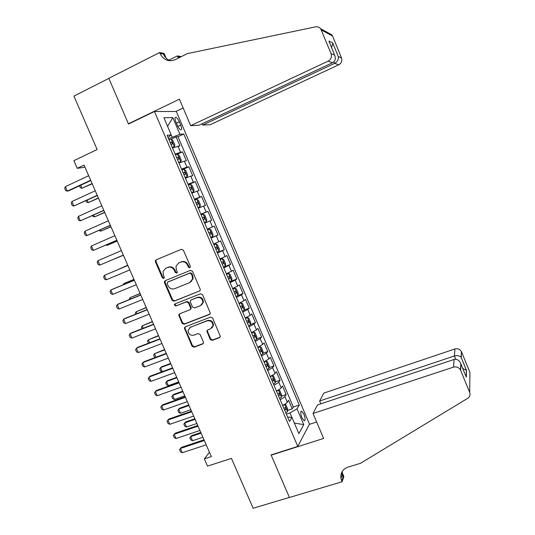 <?xml version="1.0" encoding="UTF-8"?>
<svg xmlns="http://www.w3.org/2000/svg" width="535" height="535" viewBox="0 0 535 535"><rect width="100%" height="100%" fill="white"/><g stroke="black" fill="none" stroke-linecap="round" stroke-linejoin="round"><path stroke-width="0.8" d="M189.805 267.747L190.34 266.283L183.418 250.206L181.345 249.283L156.173 259.823L155.351 260.766L155.438 261.896L162.326 277.765L163.743 278.414L164.332 277.712L163.376 274.916L163.061 271.472L165.743 268.302L167.829 267.44C170.665 266.611 172.845 267.6 174.377 270.396L175.266 272.462L176.704 273.111L177.306 272.368L176.336 269.593L175.995 266.303L178.75 262.926L180.863 262.056C183.726 261.214 185.926 262.203 187.464 265.026L188.36 267.099L189.805 267.747M303.92 414.204L301.693 411.134C300.382 411.415 300.463 413.622 301.934 417.755L304.161 420.824C305.472 420.523 305.391 418.316 303.92 414.204M210.215 339.424L212.275 340.38L219.45 337.692L220.366 336.435L212.636 318.044L210.569 317.094L185.244 326.838L184.374 327.942L192.045 346.252L194.071 347.202L202.611 343.998L203.507 342.821L203.38 341.992L200.143 334.515L198.097 333.566L193.857 335.177C190.239 335.686 188.313 334.041 188.079 330.249L190.427 327.266L207.105 320.866C210.629 320.304 212.589 321.863 212.983 325.548L210.549 328.838L207.747 329.901L206.844 331.105L210.215 339.424L210.723 338.989L212.776 339.939L220.106 337.177M154.461 111.507L128.52 124.04L108.852 78.391L73.924 96.113L97.149 149.526L73.883 160.66L77.234 168.324L84.035 165.101L211.332 456.589L204.343 458.869L207.506 466.105L231.454 458.388L253.135 508.25L289.388 497.416L271.078 454.924L297.774 446.417L154.461 111.507L176.363 111.507L309.477 424.088L297.774 446.417M199.394 291.16L200.291 289.977L200.164 289.087L192.506 271.305L190.44 270.376L165.215 280.668L164.372 281.664L164.472 282.721L172.089 300.275L174.122 301.205L199.869 290.846M202.591 294.725L210.355 313.249L209.439 314.48L184.12 324.25L182.087 323.314L178.73 314.888L179.593 313.818L189.785 309.825L190.667 308.695L190.547 307.786L188.387 302.797L186.34 301.854L175.734 306.047L174.236 304.703L174.831 303.967L200.525 293.789L202.591 294.725M287.603 410.385L292.237 408.834L288.586 400.28L287.349 402.22L284.894 396.468C284.185 397.405 282.6 398.448 280.133 399.591M281.463 396.167L286.151 394.569L282.487 385.989L281.203 387.828L278.742 382.064C278.013 382.96 276.414 383.976 273.94 385.12M275.311 381.903L280.039 380.258L276.368 371.658L275.043 373.403L272.576 367.625L267.734 370.601M269.132 367.605L273.913 365.913L270.235 357.286L268.864 358.938L266.39 353.14L261.508 356.049M262.939 353.274L267.774 351.522L264.083 342.875L262.672 344.433L260.184 338.622L255.262 341.45M256.72 338.902L261.615 337.097L257.91 328.423L256.459 329.888L253.964 324.056L249.002 326.811M250.48 324.491L255.442 322.632L251.724 313.931L250.226 315.302L247.732 309.457L242.723 312.132M244.227 310.046L249.25 308.12L245.525 299.399L243.98 300.67L241.472 294.812L236.43 297.413M237.7 295.654L243.037 293.575L239.299 284.827L237.714 286.004L235.206 280.126L230.117 282.654M229.936 281.711L236.811 278.989L233.066 270.215L231.434 271.292L228.913 265.4L223.784 267.848M223.51 267.206L230.565 264.357L226.807 255.563L225.128 256.546L222.607 250.634L217.437 253.001M217.257 252.587L224.299 249.691L220.534 240.87L218.815 241.753L216.28 235.821L211.071 238.115M210.984 237.921L218.019 234.979L214.247 226.131L212.475 226.914L209.941 220.968L204.684 223.189M209.941 220.968L211.726 220.226L207.941 211.358L200.919 214.374M200.846 214.207L206.122 212.041L203.581 206.075L205.413 205.433L201.615 196.539L194.6 199.608M194.432 199.214L199.756 197.121L197.201 191.142L199.08 190.6L195.268 181.679L188.266 184.796M187.999 184.174L193.362 182.161L190.801 176.169L192.727 175.727L188.909 166.78L181.913 169.943M181.546 169.093L186.956 167.161L184.388 161.149L186.361 160.808L182.529 151.84L175.079 153.966M177.145 154.314L182.529 151.84M175.888 121.96L177.306 125.284C178.449 127.798 179.593 129.316 180.73 129.824C181.92 129.831 181.92 128.266 180.723 125.123L179.319 121.833C178.175 119.312 177.025 117.794 175.875 117.272C174.691 117.252 174.691 118.817 175.888 121.96M292.237 408.834L293.34 407.028L299.259 405.042L183.773 133.991L179.941 134.285L168.565 138.739M299.259 405.042L297.019 408.827L303.753 424.623L298.878 433.624L291.936 417.394L289.502 421.5L167.087 135.281L171.26 134.96L163.917 117.774L172.825 117.593L179.941 134.285M293.34 407.028L177.988 136.692L176.129 136.853L179.974 145.848L172.484 147.901M186.956 167.161L188.909 166.78M193.362 182.161L195.268 181.679M199.756 197.121L201.615 196.539M206.122 212.041L207.941 211.358M218.019 234.979L216.28 235.821M224.299 249.691L222.607 250.634M230.565 264.357L228.913 265.4M236.811 278.989L235.206 280.126M243.037 293.575L241.472 294.812M249.25 308.12L247.732 309.457M255.442 322.632L253.964 324.056M261.615 337.097L260.184 338.622M267.774 351.522L266.39 353.14M273.913 365.913L272.576 367.625M280.039 380.258L278.742 382.064M286.151 394.569L284.894 396.468M291.856 417.387L289.963 412.946L286.359 414.15M172.089 137.087L171.2 135.007M209.446 452.276L204.343 458.869M77.234 168.324L84.958 167.214M172.337 147.56L174.343 146.677L174.825 145.045L172.899 140.531L171.16 139.16L176.129 136.853M177.988 136.692L183.773 133.991M167.99 137.388L171.26 134.96M184.388 161.149L178.964 163.048M190.801 176.169L185.424 178.148M197.201 191.142L191.858 193.202M203.581 206.075L198.284 208.215M207.239 229.167L212.475 226.914M213.619 244.074L218.815 241.753M219.979 258.947L225.128 256.546M226.318 273.773L231.434 271.292M232.645 288.559L237.714 286.004M238.951 303.305L243.98 300.67M245.237 318.011L250.226 315.302M251.51 332.67L256.459 329.888M257.763 347.295L262.672 344.433M263.996 361.874L268.864 358.938M270.215 376.413C272.696 375.276 274.301 374.273 275.043 373.403M276.414 390.911C278.889 389.768 280.487 388.744 281.203 387.828M291.936 417.394L287.589 417.032M282.6 405.369C285.068 404.226 286.646 403.169 287.349 402.22M289.963 412.946L297.019 408.827M167.582 126.34L172.825 117.593M303.753 424.623L294.364 423.065M190.159 267.507L188.909 266.798L188.019 264.725C186.481 261.916 184.287 260.926 181.425 261.762L180.863 262.056M178.703 262.946L181.425 261.762M165.723 268.309L168.418 267.139C171.247 266.31 173.42 267.299 174.952 270.095L175.841 272.154L177.058 272.857M156.541 259.669L155.966 260.478L156.046 261.608L162.921 277.444L164.105 278.153M165.415 280.587L165.068 282.393L172.665 299.914L174.698 300.844L199.889 290.826M191.236 273.773L189.791 273.124L167.642 282.132L167.127 283.57L168.064 285.73C169.582 288.512 171.755 289.509 174.584 288.706L189.731 282.6L192.567 278.949L192.179 275.96L191.236 273.773L191.784 273.459L190.34 272.81L189.791 273.124M168.023 281.918L190.34 272.81M190.641 282.105L193.108 278.628L192.72 275.639L192.179 275.96M191.784 273.459L192.72 275.639M179.62 313.804L179.406 315.449L182.642 322.906L184.675 323.849L210.028 314.052M190.333 309.444L191.216 308.32L191.089 307.411L188.935 302.429L186.889 301.493L175.734 306.047M175.005 303.9L174.805 304.335L176.303 305.672M200.458 305.652L202.865 302.469C202.558 298.677 200.605 297.065 197.007 297.641L191.115 299.968L190.233 301.098L190.353 302.021L192.513 307.016L194.566 307.959L200.458 305.652M201.528 305.017L203.394 302.101C203.079 298.309 201.133 296.704 197.535 297.279L197.007 297.641M191.169 299.934L197.535 297.279M207.64 329.948L207.486 331.499L210.723 338.989M211.853 328.002L213.485 325.133C213.09 321.461 211.131 319.897 207.62 320.458L207.105 320.866M189.798 327.574L207.62 320.458M185.217 326.852L185.043 328.436L192.58 345.804L194.606 346.747L203.253 343.503M174.357 146.637L171.16 139.16L168.993 139.729M174.343 146.677L172.23 147.306M170.999 144.423L172.524 143.935L171.849 142.109L170.224 142.611M80.665 185.264L81.962 188.24L92.087 183.538M79.481 185.819L80.364 187.832L81.962 188.24L92.214 183.826M90.649 180.241L67.33 191.109L65.705 190.681L64.722 188.447L65.364 186.641L88.67 175.721M65.364 186.641L67.33 191.109L68.694 190.841L90.783 180.549M202.116 123.766L202.671 125.07L210.235 124.688L338.742 64.802L334.656 63.384L333.974 61.726M202.671 125.07L334.656 63.384C337.398 61.799 338.615 59.572 338.321 56.697L332.77 43.114L331.593 47.682M128.413 123.806L179.406 99.169L190.674 125.671L328.149 61.13C331.065 59.385 332.041 56.877 331.065 53.6L320.692 28.77C319.341 27.145 317.623 26.503 315.55 26.857L187.324 53.614L175.273 59.646C168.639 62.134 163.536 60.067 159.978 53.453L159.59 52.557L108.819 78.311L128.413 123.806L129.055 123.779M331.065 53.6L334.602 55.045L328.898 41.088L332.73 42.954L338.28 56.536L341.47 57.84L332.556 36.012L321.428 30.047M168.926 60.154L177.406 55.901L181.298 56.63M159.59 52.557L164.131 53.406L166.131 58.121M175.801 111.507L183.157 107.99M190.674 125.671L198.92 125.257L332.623 62.682L328.149 61.13M179.105 57.733L178.764 56.931L180.175 57.191M178.342 58.108L177.406 55.901M328.436 32.969L331.881 34.835L332.556 36.012M341.47 57.84C342.367 60.87 341.464 63.197 338.742 64.802M170.431 60.789C167.228 59.639 164.887 57.405 163.409 54.088L159.978 53.453M179.131 57.72L178.764 56.931M334.602 55.045C336.034 58.422 335.378 60.97 332.623 62.682M328.898 41.088L329.466 42.486M313.015 413.475L453.513 367.13L454.108 359.466L317.569 404.901L313.015 413.475L323.628 438.439L271.171 455.145L289.422 497.49L342.046 481.767L343.871 476.631L341.918 472.031M320.833 403.811L319.642 400.996L323.829 393.105L454.924 348.974C457.766 348.278 459.926 349.161 461.411 351.609L461.264 357.547L466.493 370.347L466.313 377.188L460.943 364.061L460.635 370.307L469.676 392.396C470.492 394.857 469.83 396.836 467.69 398.334L360.443 463.33L347.997 467.108C342.728 469.115 340.374 472.886 340.949 478.43L342.046 481.767M461.544 351.896L469.937 372.454L469.676 392.396M309.324 424.382L316.64 421.995M319.642 400.996L454.382 355.989L454.924 348.974M341.417 473.147L342.199 474.98M460.635 370.307L460.501 369.993C458.903 367.358 456.576 366.408 453.513 367.13M342.293 471.382L342.346 474.565L343.075 477.053L341.691 480.945M461.264 357.547L461.13 357.347C459.525 355.675 457.271 355.227 454.382 355.989L455.72 359.259M466.493 370.347L462.755 368.481M466.313 377.188L465.704 375.697M460.943 364.061L460.816 363.66C459.257 360.236 457.024 358.838 454.108 359.466M178.784 162.62L180.79 161.751L181.245 160.059L179.319 155.558L177.566 154.22L175.467 154.862M180.79 161.751L178.697 162.419M177.466 159.55L178.978 159.035L178.315 157.21L176.69 157.738M87.198 200.19L88.248 202.591L98.386 197.963M86.015 200.725L86.637 202.156L88.248 202.591L98.487 198.191M185.204 177.647L187.21 176.777L187.645 175.039L185.725 170.545L184 169.267L181.92 169.956M187.21 176.777L185.137 177.486M183.92 174.631L185.411 174.089L184.762 172.27L183.144 172.818M93.712 215.063L94.514 216.902L104.666 212.348M92.528 215.598L92.896 216.441L94.514 216.902L104.746 212.522M191.61 192.62L193.616 191.764L194.024 189.972L192.112 185.491L190.413 184.274L188.353 185.01M193.616 191.764L191.57 192.513M190.346 189.664L191.831 189.102L191.196 187.283L189.577 187.865M100.206 229.903L100.767 231.18L110.932 226.686M99.022 230.424L100.767 231.18L110.986 226.813M198.003 207.56L200.003 206.704L200.391 204.858L198.485 200.398L196.813 199.241L194.773 200.016M200.003 206.704L197.977 207.5M196.76 204.658L198.231 204.076L197.609 202.257L195.991 202.859M106.686 244.696L107 245.411L117.178 240.991M105.863 245.05L107 245.411L117.205 241.064M97.223 195.295L73.87 205.995L72.232 205.534L71.249 203.307L71.911 201.535L95.25 190.788M71.911 201.535L73.87 205.995L97.33 195.549M103.777 210.309L80.39 220.835L78.739 220.346L77.762 218.126L78.438 216.387L101.811 205.808M78.438 216.387L80.39 220.835L103.857 210.496M110.31 225.275L86.891 235.634L85.232 235.112L84.256 232.899L84.945 231.2L108.351 220.788M84.945 231.2L86.891 235.634L110.37 225.409M116.831 240.202L93.378 250.393L91.706 249.838L90.736 247.631L91.431 245.966L114.878 235.728M91.431 245.966L93.378 250.393L116.864 240.275M206.37 221.604L204.37 222.446L206.37 221.604L206.737 219.711L204.831 215.257L203.193 214.16L201.173 214.976M203.153 219.611L204.611 219.002L204.002 217.183L202.39 217.819M113.146 259.448L123.404 255.262L112.965 259.528M123.331 255.088L99.844 265.106L98.159 264.531L97.189 262.331L97.905 260.699L121.385 250.627M97.905 260.699L99.844 265.106L123.338 255.101M210.743 237.346L212.723 236.463L213.064 234.517L211.164 230.083L209.553 229.04L207.553 229.903M209.553 229.04L207.547 229.889M209.533 234.517L210.977 233.889L210.375 232.07L208.764 232.732M127.751 265.2L117.653 269.754M127.758 265.22L117.392 269.867M129.811 269.928L106.291 279.785L104.593 279.176L103.629 276.983L104.358 275.385L127.858 265.454M106.291 279.785L104.358 275.385L127.872 265.48M217.096 252.206L219.056 251.283L219.377 249.283L217.484 244.863L215.893 243.88L213.92 244.783M215.893 243.88L213.893 244.716M215.893 249.384L217.324 248.728L216.735 246.916L215.13 247.605M133.931 279.35L123.739 283.657L124.087 284.439M133.957 279.424L123.739 283.657L123.177 284.814M136.278 284.727L112.718 294.417L111.012 293.782L110.049 291.588L110.792 290.03L111.996 289.435L134.305 280.213M112.718 294.417L110.792 290.03L134.338 280.293M223.436 267.025L225.375 266.055L225.67 264.009L223.784 259.595L222.219 258.673L220.266 259.622M222.219 258.673L220.219 259.508M222.232 264.21L223.65 263.534L223.068 261.722L221.47 262.438M129.303 299.567L129.911 297.748L130.493 299.078M140.09 293.461L129.911 297.748L140.143 293.588M142.725 299.486L119.131 309.009L117.412 308.347L116.456 306.16L117.212 304.636L118.389 303.994L140.732 294.925M119.131 309.009L117.212 304.636L140.792 295.059M229.749 281.798L231.668 280.788L231.943 278.695L230.063 274.294L228.525 273.425L226.593 274.415M228.525 273.425L226.526 274.261M228.552 278.996L229.963 278.294L229.395 276.481L227.796 277.224M135.696 314.159L135.301 313.256L136.064 311.805L136.886 313.684M146.236 307.531L136.064 311.805L146.316 307.712M149.151 314.205L125.524 323.561L123.799 322.866L122.843 320.692L123.612 319.201L124.769 318.512L147.138 309.598M125.524 323.561L123.612 319.201L147.225 309.792M236.055 296.537L237.955 295.48L238.202 293.34L236.323 288.947L234.811 288.138L232.906 289.174M234.811 288.138L232.819 288.967M234.858 293.735L236.256 293.013L235.694 291.2L234.103 291.97M142.069 328.711L141.427 327.239L142.203 325.822L143.266 328.243M152.361 321.562L142.203 325.822L152.462 321.796M155.558 328.878L131.904 338.073L130.165 337.351L129.209 335.184L129.992 333.726L131.129 332.991L153.525 324.23M131.904 338.073L129.992 333.726L153.639 324.477M242.335 311.23L244.214 310.133L244.441 307.939L242.569 303.566L241.084 302.81L239.198 303.887M241.084 302.81L239.091 303.633M241.145 308.441L242.529 307.692L241.98 305.88L240.389 306.675M148.422 343.223L147.533 341.19L148.329 339.799L149.626 342.761M158.474 335.559L148.329 339.799L158.601 335.846M161.951 343.51L138.257 352.552L136.512 351.796L135.562 349.636L137.468 347.429L159.898 338.822M138.257 352.552L136.351 348.211L160.032 339.123M248.601 325.882L250.46 324.745L250.661 322.505L248.795 318.138L247.337 317.442L245.471 318.559M247.337 317.442L245.344 318.258M247.417 323.1L248.788 322.331L248.247 320.518L246.662 321.341M155.277 357.5L154.541 357.186L153.625 355.1L154.434 353.742L155.966 357.246M164.573 349.522L154.434 353.742L164.72 349.857M168.324 358.109L144.604 366.983L142.845 366.201L141.895 364.041L143.795 361.827L166.251 353.367M144.604 366.983L142.698 362.656L166.412 353.735M254.854 340.487L256.686 339.31L256.867 337.023L255.008 332.67L253.577 332.034L251.731 333.191M253.577 332.034L251.584 332.844M253.67 337.719L255.028 336.923L254.493 335.117L252.915 335.967M162.158 371.731L160.614 371.056L159.704 368.976L160.52 367.652L162.286 371.685M170.652 363.439L161.517 366.836L160.52 367.652L170.819 363.827M174.677 372.661L150.923 381.375L149.158 380.566L148.208 378.412L150.101 376.185L172.591 367.879M150.923 381.375L149.031 377.061L172.772 368.294M261.087 355.059L262.899 353.842L263.06 351.502L261.2 347.161L259.796 346.58L257.97 347.783M259.796 346.58L257.803 347.389M259.903 352.297L261.254 351.482L260.726 349.669L259.154 350.545M176.717 377.329L167.569 380.659L166.592 381.522L168.411 385.675L178.73 381.936M168.411 385.675L166.673 384.886L165.763 382.813L166.592 381.522L176.904 377.763M181.017 387.173L157.23 395.726L155.451 394.89L154.508 392.743L156.387 390.503L178.911 382.351M157.23 395.726L155.337 391.426L179.118 382.819M267.299 369.591L269.092 368.334L269.225 365.947L267.38 361.62L265.995 361.092L264.196 362.329M265.995 361.092L264.658 361.573M266.116 366.829L267.46 365.993L266.938 364.188L265.373 365.091M182.763 391.172L173.601 394.449L172.651 395.352L174.463 399.491L184.796 395.82M174.463 399.491L172.718 398.682L171.809 396.616L172.651 395.352L182.977 391.66M187.337 401.645L163.516 410.037L161.73 409.175L160.788 407.035L162.66 404.781L185.21 396.776M163.516 410.037L161.637 405.751L185.438 397.304M273.492 384.077L275.271 382.779L275.385 380.345L273.539 376.031L272.181 375.563L270.396 376.841M272.181 375.563L271.519 375.791M272.322 381.328L273.646 380.472L273.138 378.66L271.573 379.589M188.795 404.988L179.62 408.205L178.69 409.148L180.496 413.281L190.841 409.67M180.496 413.281L178.743 412.438L177.841 410.378L178.69 409.148L189.029 405.523M193.637 416.076L169.789 424.315L167.99 423.419L167.054 421.286L168.913 419.025L191.497 411.168M169.789 424.315L167.91 420.035L191.751 411.749M279.671 398.528L281.43 397.191L281.517 394.71L279.678 390.403L278.347 389.988L276.588 391.306M278.501 395.786L279.818 394.904L279.31 393.091L277.759 394.054M194.807 418.758L185.625 421.921L184.715 422.904L186.521 427.024L196.873 423.486M186.521 427.024L184.749 426.161L183.853 424.108L184.715 422.904L195.068 419.346M199.923 430.468L176.042 438.546L174.236 437.63L173.3 435.503L175.152 433.223L197.763 425.519M176.042 438.546L174.169 434.28L198.037 426.154M284.453 404.44L282.761 405.737M287.569 411.495L284.54 404.393L285.804 404.734L287.636 409.028L287.569 411.555L285.837 412.94M284.667 410.205L285.971 409.302L285.476 407.489L283.931 408.472M200.812 432.501L191.617 435.604L190.721 436.627L192.52 440.74L202.892 437.262M192.52 440.74L190.748 439.85L189.845 437.797L190.721 436.627L201.086 433.136M206.189 444.819L182.281 452.744L180.462 451.794L179.526 449.674L181.372 447.387L204.009 439.823M182.281 452.744L180.409 448.49L204.31 440.519M180.529 152.114L177.954 146.082M176.416 123.21L179.319 121.833M177.867 126.474L180.723 125.123M188.019 264.725L187.464 265.026M179.319 262.632L178.75 262.926M175.841 272.154L175.266 272.462M174.952 270.095L174.377 270.396M168.418 267.139L167.829 267.44M166.331 268.002L165.743 268.302M162.921 277.444L162.326 277.765M156.046 261.608L155.438 261.896M188.909 266.798L188.36 267.099M174.698 300.844L174.122 301.205M172.665 299.914L172.089 300.275M165.068 282.393L164.472 282.721M168.231 281.805L167.642 282.132M209.954 314.085L209.439 314.48M184.675 323.849L184.12 324.25M182.642 322.906L182.087 323.314M179.406 315.449L178.844 315.844M191.089 307.411L190.547 307.786M188.935 302.429L188.387 302.797M186.889 301.493L186.34 301.854M191.657 299.607L191.115 299.968M207.486 331.499L206.978 331.927M190.968 326.852L190.427 327.266M203.133 343.557L202.611 343.998M194.606 346.747L194.071 347.202M192.58 345.804L192.045 346.252M185.043 328.436L184.495 328.851M219.938 337.257L219.45 337.692M212.776 339.939L212.275 340.38M170.304 142.791L171.748 142.123M180.797 161.704L177.613 154.254M176.757 157.885L178.202 157.223M187.223 176.731L184.047 169.301M183.191 172.939L184.642 172.283M193.63 191.717L190.46 184.308M189.611 187.946L191.062 187.303M200.016 206.657L196.853 199.267M196.011 202.912L197.462 202.277M206.383 221.557L203.233 214.187M202.397 217.832L203.848 217.21M212.736 236.416L209.593 229.067M209.519 234.497L210.977 233.889M219.069 251.229L215.933 243.9M215.866 249.33L217.324 248.728M225.382 266.002L222.259 258.693M222.192 264.123L223.65 263.534M231.682 280.735L228.565 273.445M228.498 278.875L229.963 278.294M237.961 295.427L234.852 288.158M234.791 293.588L236.256 293.013M244.221 310.079L241.124 302.83M241.064 308.254L242.529 307.692M250.467 324.685L247.377 317.462M247.324 322.879L248.788 322.331M256.693 339.257L253.61 332.048M253.563 337.471L255.028 336.923M262.906 353.782L259.829 346.6M259.783 352.017L261.254 351.482M269.098 368.274L266.035 361.105M265.982 366.522L267.46 365.993M275.271 382.719L272.215 375.57M272.175 380.987L273.646 380.472M281.43 397.124L278.381 390.002M278.34 395.412L279.818 394.904M284.493 409.797L285.971 409.302M301.038 411.348L301.693 411.134M175.099 117.64L175.875 117.272M155.966 260.478L155.351 260.766M164.967 281.343L164.372 281.664M193.108 278.628L192.567 278.949M179.292 314.5L178.73 314.888M191.216 308.32L190.667 308.695M174.805 304.335L174.236 304.703M203.394 302.101L202.865 302.469M207.359 330.683L206.844 331.105M213.485 325.133L212.983 325.548M184.923 327.527L184.374 327.942M170.317 142.825L171.849 142.109M320.692 28.77L331.881 34.835M342.346 474.565L340.949 478.43M461.411 351.609L461.13 357.347M466.426 370.24L461.197 357.44M466.186 376.794L466.366 370.153M460.816 363.66L460.501 369.993M176.771 157.919L178.315 157.21M183.211 172.972L184.762 172.27M189.624 187.979L191.196 187.283M196.024 202.946L197.609 202.257M202.411 217.865L204.002 217.183M208.77 232.745L210.375 232.07M215.812 247.297L216.735 246.916M222.507 261.949L223.068 261.722M228.96 276.655L229.395 276.481M235.333 291.348L235.694 291.2"/></g></svg>
